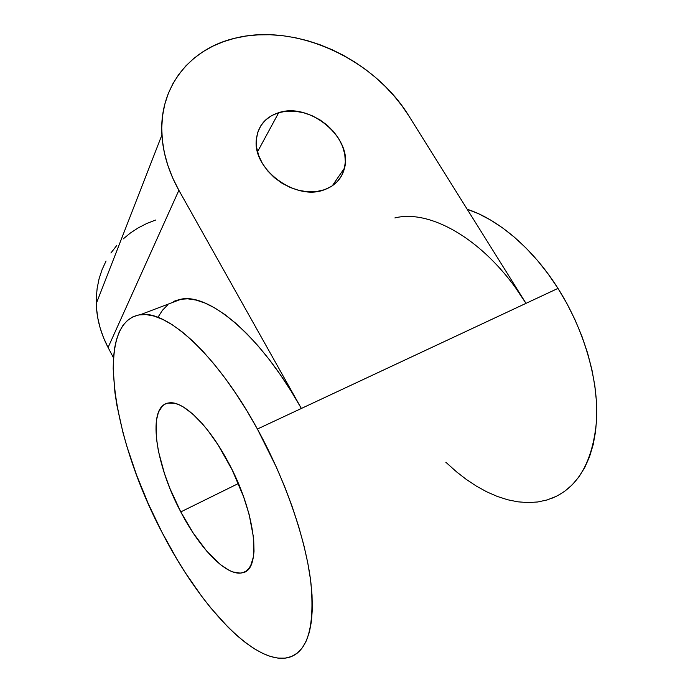 <?xml version="1.0" encoding="UTF-8"?>
<svg xmlns="http://www.w3.org/2000/svg" width="693" height="693" viewBox="0 0 693 693"><rect width="100%" height="100%" fill="white"/><g stroke="black" fill="none" stroke-linecap="round" stroke-linejoin="round"><path stroke-width="1.04" d="M278.716 112.664C309.927 101.984 352.893 138.132 344.551 167.992C341.961 178.413 335.291 185.646 324.541 189.683L331.479 186.356L337.205 181.696L341.51 175.901L344.248 169.196L345.339 161.85L344.759 154.149L342.559 146.362L338.816 138.791L333.679 131.696L327.339 125.329L320.027 119.915L312.006 115.662L303.56 112.725L294.984 111.201L286.599 111.183L278.716 112.664L271.639 115.627L265.644 119.967L260.966 125.537L257.822 132.138L256.349 139.518L256.627 147.401L258.662 155.475L262.387 163.409L267.654 170.868L274.263 177.555L281.947 183.195L290.376 187.552L299.211 190.454L308.082 191.788L316.64 191.528L324.541 189.683C295.937 201.42 252.157 169.222 256.367 139.319C258.047 125.857 265.497 116.97 278.716 112.664L257.519 151.793L278.716 112.664M180.786 511.902C155.015 463.851 146.725 405.907 168.624 402.962C182.268 400.017 207.805 423.943 227.676 461.191C256.15 512.759 262.11 570.694 242.247 572.799C226.672 576.749 199.662 548.458 180.786 511.902L238.392 483.515L180.786 511.902L170.166 489.015L164.475 473.596L158.454 451.403L156.349 437.915L156.315 420.807L158.454 412.136L162.335 406.115L164.899 404.218L167.879 403.101L174.948 403.343L178.993 404.729L183.333 406.973L192.723 413.998L202.754 424.246L207.874 430.474L218.035 444.828L232.164 469.889L243.615 496.846L249.133 514.44L253.647 538.21L254.019 551.299L253.421 556.808L250.736 565.523L248.7 568.676L246.24 570.989L243.39 572.461L240.194 573.102L232.891 571.95L228.872 570.2L220.305 564.509L206.748 551.134L193.26 533.116L180.786 511.902M552.39 498.094C578.274 487.205 593 461.217 596.586 420.131C598.613 380.015 584.13 329.625 557.995 288.383L257.406 429.036C285.455 480.093 305.804 539.319 310.923 582.908C314.882 627.096 307.545 651.931 288.912 657.414C254.686 666.458 198.787 604.452 161.971 532.259C112.838 439.466 93.234 321.899 140.35 314.7C166.554 309.814 216.562 354.106 257.406 429.036L301.368 408.463C260.863 335.698 209.459 293.425 181.358 299.116L140.35 314.7M564.518 491.398L572.149 484.892L578.941 476.905L584.779 467.48L589.561 456.678L593.199 444.577L595.599 431.297L596.708 416.978L596.474 401.784L594.863 385.897L591.874 369.534L587.543 352.902L581.903 336.244L575.025 319.776L567.021 303.751L557.995 288.383C532.7 248.293 498.076 219.265 467.195 209.251L478.62 213.765L490.583 220.028L502.607 227.884L514.518 237.301L526.178 248.172L537.421 260.412L548.076 273.874L557.995 288.383L525.996 303.352L409.035 116.173L525.996 303.352L301.368 408.463L290.991 390.93L280.171 374.471L269.066 359.303L257.839 345.608L246.656 333.524L235.655 323.172L224.974 314.622L214.735 307.917L205.041 303.066L195.998 300.052L187.664 298.822L180.102 299.324L173.363 301.464M394.871 217.94C431.185 208.697 487.733 241.355 525.996 303.352L515.999 288.479M257.406 429.036L246.985 410.966L236.183 393.979L225.164 378.283L214.076 364.068L203.092 351.498L192.351 340.687L181.973 331.722L172.081 324.627L162.786 319.43L154.158 316.103L146.275 314.605L139.18 314.873L132.926 316.822L127.521 320.357L122.982 325.372L119.317 331.756L116.528 339.405L114.579 348.189L113.479 358.004L113.184 368.737L114.925 392.507L116.9 405.327L122.912 432.38L126.88 446.413L136.564 475.051L148.354 503.889L161.971 532.259L177.113 559.494L185.152 572.47L201.958 596.699L210.62 607.77L228.205 627.338L236.997 635.628L245.703 642.792L254.253 648.726L262.552 653.326L270.53 656.496L278.092 658.133L285.152 658.151L291.597 656.479L297.349 653.057L302.295 647.834L306.358 640.782L309.433 631.921L311.443 621.274L312.326 608.913L312.023 594.932L310.49 579.469L307.735 562.699L303.742 544.819L298.544 526.082L292.212 506.739L284.823 487.066L276.472 467.368L257.406 429.036M445.859 462.266L456.592 471.89L466.441 479.521L476.533 486.2L486.798 491.848L497.158 496.379L507.519 499.731L517.81 501.819L527.919 502.59L537.759 501.975L547.21 499.922L556.167 496.405M167.463 305.154L162.439 310.291L158.29 316.762M161.911 134.979C163.037 153.474 168.694 171.916 178.881 190.298L108.082 347.505L113.487 357.779L108.082 347.505L178.881 190.298L301.368 408.463L178.881 190.298L172.67 177.919L167.819 165.341L164.371 152.72L162.344 140.194L161.738 127.902L162.534 115.982L164.709 104.539L168.208 93.702L172.973 83.576L178.924 74.229L185.993 65.757L194.066 58.221L203.058 51.672L212.864 46.154L223.38 41.701L234.494 38.323L246.084 36.036L258.065 34.849L270.305 34.737L282.709 35.69L295.175 37.691L307.588 40.696L319.854 44.69L331.886 49.61L343.581 55.423L354.851 62.075L365.609 69.508L375.779 77.659L385.273 86.478L394.031 95.885L401.975 105.804L409.035 116.173C374.281 59 295.902 22.436 234.494 38.323C190.28 48.761 158.801 86.833 161.911 134.979L96.258 303.629C96.708 318.581 100.658 333.212 108.082 347.505L103.586 337.837L100.13 327.928L97.756 317.888L96.466 307.839L96.275 297.895L97.167 288.141L99.108 278.681L102.088 269.62L106.038 261.044M110.906 253.023L116.649 245.634M123.172 238.938L130.423 232.987L138.305 227.832L146.734 223.501L155.639 220.028M344.551 167.992L332.25 185.854"/></g></svg>
